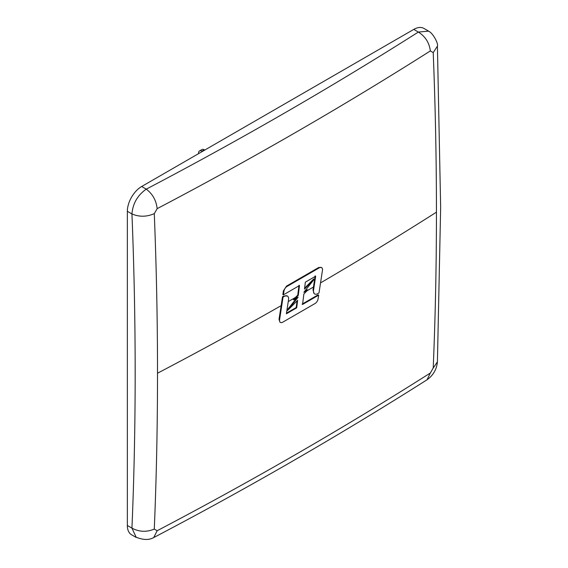 <?xml version="1.0" encoding="UTF-8"?>
<svg xmlns="http://www.w3.org/2000/svg" width="568" height="568" viewBox="0 0 568 568"><rect width="100%" height="100%" fill="white"/><g stroke="black" fill="none" stroke-linecap="round" stroke-linejoin="round"><path stroke-width="0.85" d="M202.393 151.443L201.903 151.159A4.736 2.733 -120 0 0 199.538 150.925L201.917 149.554A4.736 2.733 60 0 1 204.281 149.789L204.764 150.066M199.538 150.925A4.736 2.733 -120 0 0 198.559 153.09L198.559 153.651M436.444 213.71A4082.5 2357.044 -120 0 0 436.444 212.184A4082.5 2357.044 -120 0 0 433.214 52.597L430.338 50.935A4082.5 2357.008 180 0 1 157.158 208.655L154.283 213.632A4082.5 2357.044 60 0 1 157.513 373.219A4082.5 2357.044 60 0 1 154.283 529.071L157.158 530.732A4082.5 2357.008 0 0 0 430.338 373.013L433.214 368.036A4082.5 2357.044 -120 0 0 436.444 213.71M430.338 50.935C429.323 42.756 425.333 36.466 418.36 32.056L428.343 31.155C432.262 32.078 438.645 43.402 437.41 46.2L433.214 52.597M315.141 275.885L313.018 289.95L314.168 293.67L314.693 293.976A6.007 3.465 120 0 0 317.697 293.677L319.003 292.925L322.454 270.354A4.48 2.584 120 0 0 321.587 267.571A4.48 2.584 120 0 0 319.344 267.791L318.769 267.457L286.513 286.109L283.396 290.866L282.85 294.515L283.396 294.835L283.957 291.185L283.396 290.866M304.604 288.203L313.664 278.98L314.189 279.279L304.491 289.098L305.364 282.154L315.68 276.197L313.529 290.248A6.007 3.465 120 0 0 314.693 293.976M304.704 291.228L307.295 289.723L307.792 290.007L303.873 292.271L314.189 279.279M283.056 297.064L279.605 319.635A4.48 2.584 120 0 0 280.471 322.418L279.882 322.077L279.023 319.301L282.509 296.744L283.822 295.999L287.365 296.013A6.007 3.465 120 0 0 284.362 296.311L283.056 297.064L282.509 296.744M297.774 295.126L298.257 295.41L293.876 299.847L293.379 299.556L297.774 295.126L298.995 285.25M318.769 267.457L321.587 267.571M286.485 313.117L296.198 307.544L297.043 300.877M293.876 299.847L298.136 297.163L287.571 310.469L287.046 310.171L296.716 298.058M302.062 304.157L318.108 294.835L318.662 295.154L302.566 304.448L303.88 293.961L307.792 290.007M136.086 537.385L131.542 534.765A20.249 11.694 -60 0 1 127.353 525.492L127.353 211.303A20.249 11.694 -60 0 1 141.673 186.496L413.767 29.401A20.249 11.694 -60 0 1 423.891 28.4L428.435 31.02M157.158 208.655C156.236 200.419 152.607 193.922 146.267 189.151C137.612 195.179 132.834 203.443 131.946 213.951C136.242 321.161 136.242 425.894 131.946 528.141L136.157 537.236C143.292 540.083 149.15 540.189 153.729 537.562L157.158 530.732M127.353 525.492L131.946 528.141C139.245 531.975 146.693 532.287 154.283 529.071M430.338 373.013L427.044 379.772C340.253 434.854 249.174 487.443 153.8 537.527M433.214 368.036L437.417 361.809L440.647 207.419L437.417 46.292M154.283 213.632C146.693 216.948 139.245 217.054 131.946 213.951L127.353 211.303M280.471 322.418A4.48 2.584 120 0 0 282.715 322.198L314.991 303.56A4.48 2.584 120 0 0 318.101 298.803L318.662 295.154M283.957 291.185A4.48 2.584 120 0 1 287.067 286.428L319.344 267.791M298.257 295.41L299.492 285.541L283.396 294.835M287.571 310.469L297.646 300.273L296.695 307.835L296.198 307.544M296.695 307.835L286.378 313.792L288.53 299.741A6.007 3.465 120 0 0 287.365 296.013M204.281 149.789L201.903 151.159M307.018 290.781A4087.264 2359.763 0 0 0 313.458 287.039M320.537 282.907A4087.264 2359.763 0 0 0 436.444 212.184M281.146 305.655A4087.264 2359.763 180 0 1 157.513 373.219M295.459 297.462A4087.264 2359.763 180 0 1 288.246 301.601M413.767 29.401L418.36 32.056C331.96 86.897 241.258 139.267 146.267 189.151L141.673 186.496M313.529 290.248L313.018 289.95M287.067 286.428L286.513 286.109M284.362 296.311L283.822 295.999M279.605 319.635L279.023 319.301M427.136 379.715C433.285 375.242 436.714 369.299 437.41 361.901"/></g></svg>
